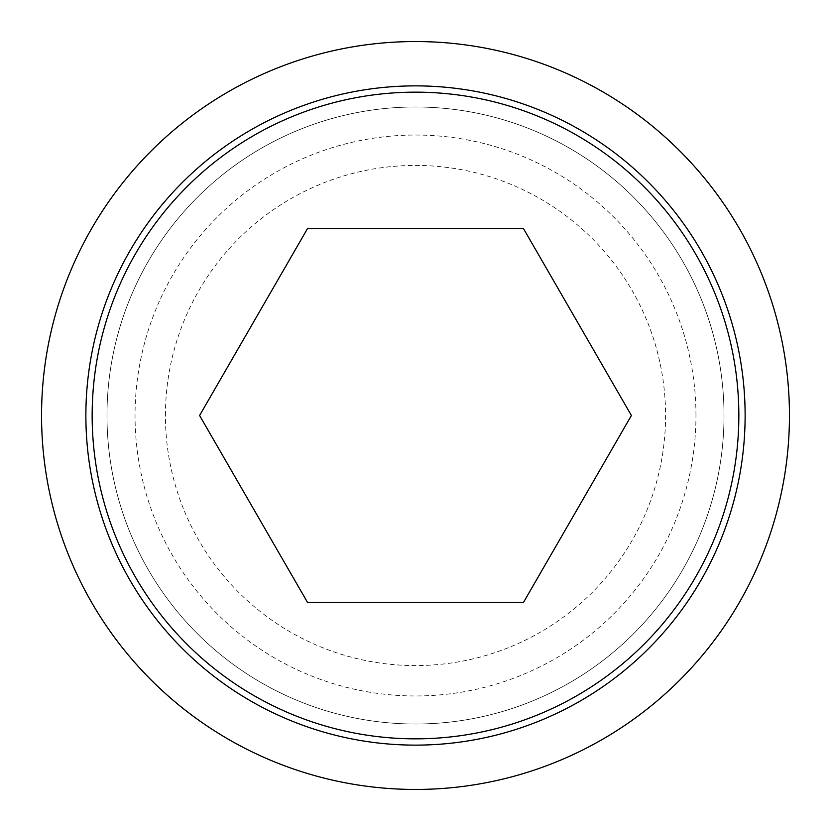 <?xml version="1.0" encoding="UTF-8"?>
<svg xmlns="http://www.w3.org/2000/svg" width="831" height="831" viewBox="0 0 831 831"><rect width="100%" height="100%" fill="white"/><g stroke="black" fill="none" stroke-linecap="round" stroke-linejoin="round"><path stroke-width="0.62" stroke-dasharray="4.16 3.12" d="M165.421 415.5A250.079 250.079 0 0 1 415.5 165.421A250.079 250.079 0 0 1 665.579 415.5A250.079 250.079 0 0 1 415.5 665.579A250.079 250.079 0 0 1 165.421 415.5M523.447 602.475L631.404 415.5L523.447 228.525L307.553 228.525L199.596 415.5L307.553 602.475L523.447 602.475M41.55 415.5A373.95 373.95 0 0 0 415.5 789.45A373.95 373.95 0 0 0 789.45 415.5A373.95 373.95 0 0 0 415.5 41.55A373.95 373.95 0 0 0 41.55 415.5M106.991 415.5A308.509 308.509 0 0 0 415.5 724.009A308.509 308.509 0 0 0 724.009 415.5A308.509 308.509 0 0 0 415.5 106.991A308.509 308.509 0 0 0 106.991 415.5A308.509 308.509 0 0 0 415.5 724.009A308.509 308.509 0 0 0 724.009 415.5A308.509 308.509 0 0 0 415.5 106.991A308.509 308.509 0 0 0 106.991 415.5M695.963 415.5A280.463 280.463 0 0 0 415.5 135.037A280.463 280.463 0 0 0 135.037 415.5A280.463 280.463 0 0 0 415.5 695.963A280.463 280.463 0 0 0 695.963 415.5"/><path stroke-width="1.25" d="M41.55 415.5A373.95 373.95 0 0 0 415.5 789.45A373.95 373.95 0 0 0 789.45 415.5A373.95 373.95 0 0 0 415.5 41.55A373.95 373.95 0 0 0 41.55 415.5M745.127 415.5A329.627 329.627 0 0 1 415.5 745.127A329.627 329.627 0 0 1 85.873 415.5A329.627 329.627 0 0 1 415.5 85.873A329.627 329.627 0 0 1 745.127 415.5M92.158 415.5A323.342 323.342 0 0 0 415.5 738.842A323.342 323.342 0 0 0 738.842 415.5A323.342 323.342 0 0 0 415.5 92.158A323.342 323.342 0 0 0 92.158 415.5M631.404 415.5L523.447 602.475L307.553 602.475L199.596 415.5L307.553 228.525L523.447 228.525L631.404 415.5"/></g></svg>
